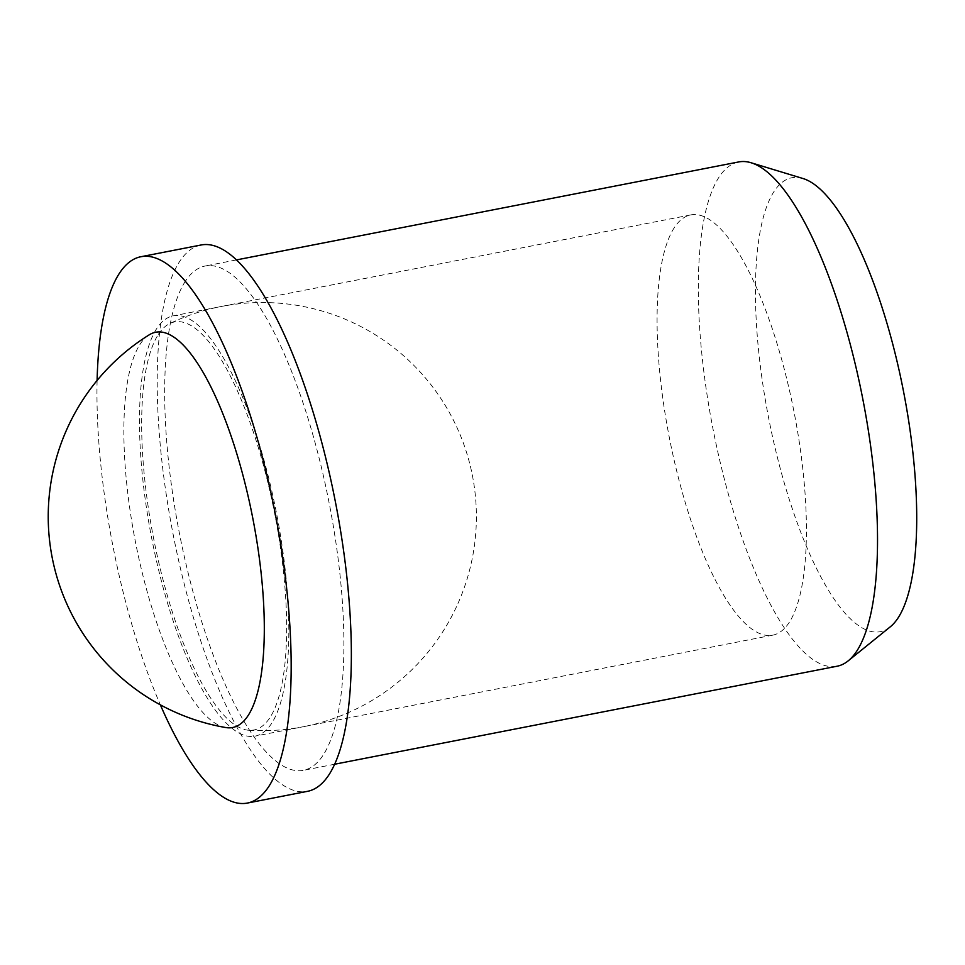 <?xml version="1.0" encoding="UTF-8"?>
<svg xmlns="http://www.w3.org/2000/svg" width="965" height="965" viewBox="0 0 965 965"><rect width="100%" height="100%" fill="white"/><g stroke="black" fill="none" stroke-linecap="round" stroke-linejoin="round"><path stroke-width="0.72" stroke-dasharray="4.83 3.62" d="M225.774 727.55A201.323 59.866 79 0 1 139.081 559.29A201.323 59.866 79 0 1 140.13 344.167A201.323 59.866 79 0 1 149.177 334.855M200.997 245.014A278.306 82.761 -101 0 0 179.683 261.418A278.306 82.761 -101 0 0 181.758 573.982A278.306 82.761 -101 0 0 307.558 791.324M97.103 380.451A278.306 82.761 -101 0 0 160.371 704.86M738.732 161.939A256.895 76.392 -101 0 0 719.058 177.078A256.895 76.392 -101 0 0 720.976 465.6A256.895 76.392 -101 0 0 837.101 666.224M185.425 281.165A256.895 76.392 -101 0 0 187.343 569.688A256.895 76.392 -101 0 0 303.468 770.311A256.895 76.392 -101 0 0 323.13 755.173A256.895 76.392 -101 0 0 321.224 466.65A256.895 76.392 -101 0 0 205.099 266.026A256.895 76.392 -101 0 0 185.425 281.165M802.856 178.477A231.202 68.756 -101 0 0 774.099 191.384A231.202 68.756 -101 0 0 780.202 468.29A231.202 68.756 -101 0 0 890.297 626.804M158.453 334.264A207.825 61.796 79 0 1 169.816 323.528A207.825 61.796 79 0 1 260.634 455.371A207.825 61.796 79 0 1 269.862 717.731A207.825 61.796 79 0 1 249.175 730.288A207.825 61.796 79 0 1 158.188 559.965A207.825 61.796 79 0 1 158.453 334.264M156.776 328.486A214.085 63.666 -101 0 0 158.369 568.928A214.085 63.666 -101 0 0 255.146 736.114A214.085 63.666 -101 0 0 271.539 723.497A214.085 63.666 -101 0 0 269.935 483.067A214.085 63.666 -101 0 0 173.169 315.869A214.085 63.666 -101 0 0 156.776 328.486M674.366 227.535A214.085 63.666 -101 0 0 675.958 467.965A214.085 63.666 -101 0 0 772.736 635.163A214.085 63.666 -101 0 0 789.129 622.546A214.085 63.666 -101 0 0 787.524 382.104A214.085 63.666 -101 0 0 690.759 214.918A214.085 63.666 -101 0 0 674.366 227.535M334.71 764.22L303.468 770.311M236.341 259.935L205.099 266.026M772.736 635.163L303.287 726.729A214.085 214.085 0 0 0 440.112 397.375A214.085 214.085 0 0 0 169.816 323.528M249.211 730.288A214.085 214.085 0 0 0 303.287 726.729L255.146 736.114M690.759 214.918L173.169 315.869"/><path stroke-width="1.45" d="M225.786 727.55A214.085 214.085 0 0 1 149.177 334.855A201.323 59.866 79 0 1 239.115 461.499A201.323 59.866 79 0 1 248.053 715.644A201.323 59.866 79 0 1 225.774 727.55M160.371 704.86A278.306 82.761 -101 0 0 247.378 803.061L307.558 791.324A278.306 82.761 -101 0 0 328.872 774.919A278.306 82.761 -101 0 0 326.797 462.356A278.306 82.761 -101 0 0 200.997 245.014L140.818 256.75A278.306 82.761 -101 0 0 119.503 273.155A278.306 82.761 -101 0 0 97.103 380.451M247.378 803.061A278.306 82.761 -101 0 0 268.692 786.668A278.306 82.761 -101 0 0 266.617 474.092A278.306 82.761 -101 0 0 140.818 256.75M334.71 764.22L837.101 666.224A256.895 76.392 -101 0 0 848.175 660.868A256.895 76.392 -101 0 0 856.775 651.086A256.895 76.392 -101 0 0 859.308 382.031A256.895 76.392 -101 0 0 751.011 162.735A256.895 76.392 -101 0 0 738.732 161.939L236.341 259.935M848.175 660.868L890.297 626.804A231.202 68.756 -101 0 0 898.041 617.986A231.202 68.756 -101 0 0 900.321 375.843A231.202 68.756 -101 0 0 802.856 178.477L751.011 162.735"/></g></svg>
